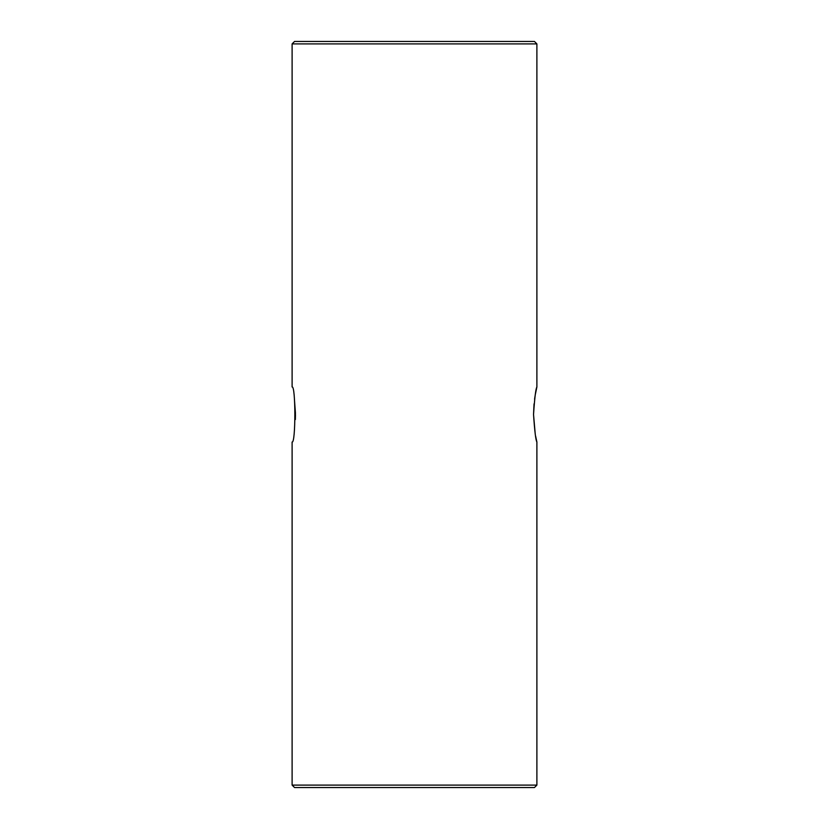 <?xml version="1.0" encoding="UTF-8"?>
<svg xmlns="http://www.w3.org/2000/svg" width="829" height="829" viewBox="0 0 829 829"><rect width="100%" height="100%" fill="white"/><g stroke="black" fill="none" stroke-linecap="round" stroke-linejoin="round"><path stroke-width="1.24" d="M535.233 394.987L536.891 386.977L536.891 43.896L292.109 43.896L292.109 386.977C295.756 385.288 295.746 443.753 292.109 442.023L292.109 785.104L536.891 785.104L534.446 787.55L294.554 787.55L292.109 785.104M534.042 403.868L533.534 414.459C534.664 397.754 535.783 388.583 536.891 386.977C535.783 388.614 534.664 397.796 533.534 414.5L535.223 433.971M535.182 395.298L534.57 399.226M535.607 436.085L536.891 442.023L536.891 785.104M533.534 414.5C534.664 431.235 535.783 440.406 536.891 442.023C535.783 440.406 534.664 431.225 533.534 414.469M292.109 43.896L294.554 41.45L534.446 41.45L536.891 43.896M295.352 419.547L295.466 414.51M295.466 413.536L294.419 399.205"/></g></svg>
